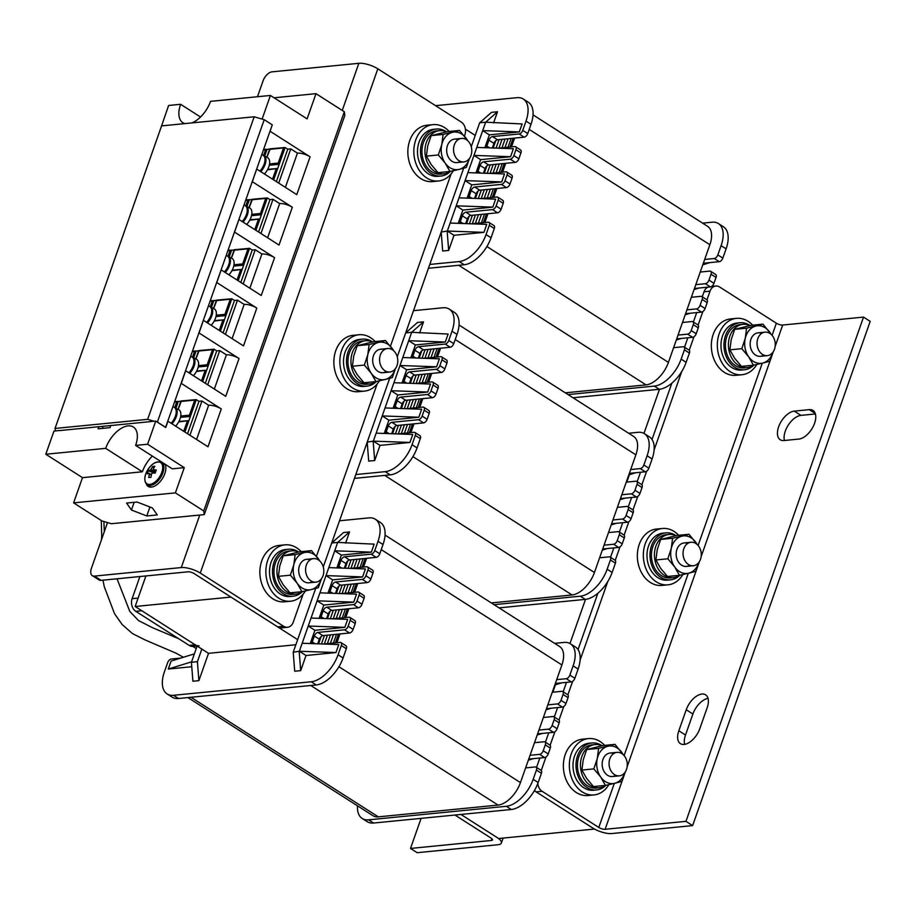 <?xml version="1.0" encoding="UTF-8"?>
<svg xmlns="http://www.w3.org/2000/svg" width="916" height="916" viewBox="0 0 916 916"><rect width="100%" height="100%" fill="white"/><g stroke="black" fill="none" stroke-linecap="round" stroke-linejoin="round"><path stroke-width="1.37" d="M594.495 829.049L498.659 838.529L460.931 814.45L496.987 837.464A14.164 4.672 19.4 0 1 501.361 843.052A14.164 4.672 19.4 0 1 498.018 844.735L417.169 852.693L410.505 848.434L421.097 818.366M295.868 644.738L208.516 653.326L135.144 606.495L145.907 575.958L138.11 598.091L132.122 598.675L139.919 576.542M465.408 129.133L475.232 135.396M711.721 286.353L712.923 287.132M594.473 829.117L534.349 790.737M297.654 639.643L230.958 597.072L135.144 606.495M401.242 345.504L445.634 219.439M659.497 389.266L643.959 433.405M629.407 474.706L626.807 482.102M585.507 599.373L569.97 643.513M555.417 684.813L552.817 692.198M327.252 555.611L371.644 429.547M484.862 222.531L487.953 213.737M493.735 197.318L496.827 188.524M502.609 172.105L505.712 163.311M511.494 146.892L514.586 138.098M513.086 138.247L509.994 147.029M504.212 163.46L501.121 172.242M495.338 188.673L492.236 197.455M486.453 213.886L483.362 222.668M533.032 114.889L707.587 226.321A23.598 12.87 122.6 0 1 709.866 244.732L529.208 129.419M486.911 246.53L668.428 362.392L709.866 244.732M668.428 362.392A23.598 12.87 122.6 0 1 646.055 384.88L458.721 265.285M565.298 392.815L646.055 384.88M494.308 228.531L489.304 225.336A3.778 2.061 -57.4 0 0 488.938 222.382L493.942 225.576A3.778 2.061 122.6 0 1 494.308 228.531L491.045 237.771A28.316 15.435 122.6 0 1 464.206 264.747L459.202 261.552L429.787 264.449M459.202 261.552A28.316 15.435 -57.4 0 0 486.053 234.576L491.045 237.771M489.304 225.336L486.053 234.576M488.938 222.382A3.778 2.061 -57.4 0 0 488.091 222.21L471.637 223.825M459.969 223.401A3.778 2.061 122.6 0 1 460.233 221.706L462.305 215.821A3.778 2.061 122.6 0 1 465.889 212.226L492.533 209.604A3.778 2.061 -57.4 0 0 496.106 206.008L501.109 209.191A3.778 2.061 122.6 0 1 497.537 212.798L492.533 209.604M498.178 200.123A3.778 2.061 -57.4 0 0 497.823 197.169L502.815 200.364A3.778 2.061 122.6 0 1 503.182 203.318L498.178 200.123L496.106 206.008M497.823 197.169A3.778 2.061 -57.4 0 0 496.976 196.997L480.522 198.612M468.843 198.188A3.778 2.061 122.6 0 1 469.106 196.493L471.179 190.608A3.778 2.061 122.6 0 1 474.763 187.013L501.407 184.391A3.778 2.061 -57.4 0 0 504.991 180.796L509.994 183.99A3.778 2.061 122.6 0 1 506.411 187.585L501.407 184.391M507.063 174.91A3.778 2.061 -57.4 0 0 506.697 171.956L511.7 175.151A3.778 2.061 122.6 0 1 512.067 178.105L507.063 174.91L504.991 180.796M506.697 171.956A3.778 2.061 -57.4 0 0 505.85 171.784L489.396 173.399M477.728 172.987A3.778 2.061 122.6 0 1 477.992 171.281L480.064 165.395A3.778 2.061 122.6 0 1 483.637 161.8L510.292 159.178A3.778 2.061 -57.4 0 0 513.865 155.583L518.868 158.777A3.778 2.061 122.6 0 1 515.296 162.372L510.292 159.178M515.937 149.697A3.778 2.061 -57.4 0 0 515.571 146.743L520.574 149.938A3.778 2.061 122.6 0 1 520.941 152.892L515.937 149.697L513.865 155.583M515.571 146.743A3.778 2.061 -57.4 0 0 514.723 146.571L498.281 148.186M486.602 147.774A3.778 2.061 122.6 0 1 486.865 146.068L488.938 140.182A3.778 2.061 122.6 0 1 492.522 136.587L519.166 133.965A3.778 2.061 -57.4 0 0 522.75 130.37L527.753 133.564A3.778 2.061 122.6 0 1 524.17 137.16L519.166 133.965M526.002 121.118A28.316 15.435 -57.4 0 0 523.276 99.02L528.28 102.214A28.316 15.435 122.6 0 1 531.005 124.313L526.002 121.118L522.75 130.37M523.276 99.02A28.316 15.435 -57.4 0 0 516.922 97.68L435.569 105.672M493.575 122.916L497.502 111.752L491.514 112.347L479.675 122.79L471.248 146.72M484.85 147.705L489.373 134.87L519.303 131.927L522.12 123.935L485.652 122.206L479.675 122.79M475.965 172.918L480.637 159.659L510.578 156.716L513.384 148.724L476.778 147.419L482.698 130.61L489.373 134.87M467.091 198.131L471.763 184.872L501.693 181.929L504.51 173.937L467.904 172.632L473.973 155.399L480.637 159.659M458.206 223.344L462.878 210.085L492.819 207.142L495.636 199.15L459.019 197.845L465.088 180.612L471.763 184.872M463.668 168.223L441.191 232.046L442.691 251.007L448.668 250.423L454.004 235.298L483.946 232.355L486.751 224.363L450.145 223.057L456.214 205.825L462.878 210.085M520.941 152.892L518.868 158.777M512.067 178.105L509.994 183.99M503.182 203.318L501.109 209.191M531.005 124.313L527.753 133.564M492.522 136.587L497.525 139.782L524.17 137.16M497.525 139.782A3.778 2.061 -57.4 0 0 493.942 143.377L488.938 140.182M492.327 147.968L493.942 143.377M483.637 161.8L488.64 164.994L515.296 162.372M488.64 164.994A3.778 2.061 -57.4 0 0 485.068 168.59L480.064 165.395M483.442 173.181L485.068 168.59M474.763 187.013L479.766 190.207L506.411 187.585M479.766 190.207A3.778 2.061 -57.4 0 0 476.183 193.803L471.179 190.608M474.568 198.394L476.183 193.803M465.889 212.226L470.881 215.409L497.537 212.798M470.881 215.409A3.778 2.061 -57.4 0 0 467.309 219.016L462.305 215.821M465.683 223.607L467.309 219.016M464.206 264.747L428.436 268.262M441.191 232.046L447.329 231.038L454.004 235.298M447.18 231.462L448.668 250.423M483.946 232.355L447.329 231.038L450.145 223.057M492.819 207.142L456.214 205.825L459.019 197.845M501.693 181.929L465.088 180.612L467.904 172.632M510.578 156.716L473.973 155.399L476.778 147.419M519.303 131.927L482.698 130.61L485.514 122.618M497.502 111.752L485.652 122.206M722.838 258.094A3.778 2.061 122.6 0 1 719.266 261.69L714.262 258.495A3.778 2.061 -57.4 0 0 717.846 254.9L722.838 258.094L726.102 248.854L721.098 245.66A28.316 15.435 -57.4 0 0 718.373 223.55A28.316 15.435 -57.4 0 0 712.007 222.21L702.606 223.138M719.266 261.69L703.339 263.258M710.667 271.285L715.671 274.479A3.778 2.061 122.6 0 1 716.037 277.422L711.034 274.228A3.778 2.061 -57.4 0 0 710.667 271.285A3.778 2.061 -57.4 0 0 709.82 271.102L700.248 272.052M713.965 283.307A3.778 2.061 122.6 0 1 710.381 286.903L705.389 283.708A3.778 2.061 -57.4 0 0 708.961 280.113L713.965 283.307L716.037 277.422M710.381 286.903L694.454 288.471M701.793 296.498L706.797 299.692A3.778 2.061 122.6 0 1 707.163 302.635L702.16 299.44A3.778 2.061 -57.4 0 0 701.793 296.498A3.778 2.061 -57.4 0 0 700.946 296.315L691.362 297.265M705.091 308.52A3.778 2.061 122.6 0 1 701.507 312.116L696.503 308.921A3.778 2.061 -57.4 0 0 700.087 305.326L705.091 308.52L707.163 302.635M701.507 312.116L685.58 313.684M692.908 321.711L697.912 324.905A3.778 2.061 122.6 0 1 698.278 327.848L693.275 324.653A3.778 2.061 -57.4 0 0 692.908 321.711A3.778 2.061 -57.4 0 0 692.061 321.527L682.489 322.478M696.206 333.733A3.778 2.061 122.6 0 1 692.633 337.328L687.63 334.134A3.778 2.061 -57.4 0 0 691.202 330.539L696.206 333.733L698.278 327.848M692.633 337.328L676.706 338.897M684.034 346.924L689.038 350.118A3.778 2.061 122.6 0 1 689.404 353.061L684.401 349.866A3.778 2.061 -57.4 0 0 684.034 346.924A3.778 2.061 -57.4 0 0 683.187 346.74L673.603 347.691M568.046 394.578L654.299 386.094A28.316 15.435 -57.4 0 0 681.138 359.118L686.141 362.312L689.404 353.061M686.141 362.312A28.316 15.435 122.6 0 1 659.302 389.289L654.299 386.094M573.05 397.773L659.302 389.289M718.373 223.55L723.377 226.744A28.316 15.435 122.6 0 1 726.102 248.854M708.961 280.113L711.034 274.228M700.087 305.326L702.16 299.44M691.202 330.539L693.275 324.653M681.138 359.118L684.401 349.866M714.262 258.495L704.679 259.446M717.846 254.9L721.098 245.66M687.63 334.134L678.046 335.084M696.503 308.921L686.92 309.871M705.389 283.708L695.805 284.658M702.801 264.793L709.797 262.629M694.065 289.582L699.148 288.013M685.191 314.795L690.275 313.226M676.306 340.008L681.389 338.439M410.872 432.627L413.963 423.845M419.746 407.414L422.837 398.632M428.631 382.201L431.722 373.419M437.505 356.988L440.596 348.206M439.108 348.355L436.005 357.137M430.222 373.568L427.131 382.35M421.349 398.769L418.246 407.563M412.463 423.982L409.372 432.776M459.042 324.997L633.597 436.417A23.598 12.87 122.6 0 1 635.876 454.84L455.218 339.515M412.921 456.626L594.438 572.5L635.876 454.84M594.438 572.5A23.598 12.87 122.6 0 1 572.065 594.976L384.731 475.393M491.308 602.923L572.065 594.976M420.318 438.627L415.314 435.432A3.778 2.061 -57.4 0 0 414.948 432.489L419.952 435.684A3.778 2.061 122.6 0 1 420.318 438.627L417.066 447.878A28.316 15.435 122.6 0 1 390.216 474.854L385.212 471.66L355.797 474.557M385.212 471.66A28.316 15.435 -57.4 0 0 412.063 444.684L417.066 447.878M415.314 435.432L412.063 444.684M414.948 432.489A3.778 2.061 -57.4 0 0 414.101 432.306L397.647 433.932M385.98 433.508A3.778 2.061 122.6 0 1 386.243 431.802L388.315 425.917A3.778 2.061 122.6 0 1 391.899 422.322L418.543 419.7A3.778 2.061 -57.4 0 0 422.116 416.104L427.119 419.299A3.778 2.061 122.6 0 1 423.547 422.894L418.543 419.7M424.188 410.219A3.778 2.061 -57.4 0 0 423.833 407.276L428.837 410.471A3.778 2.061 122.6 0 1 429.192 413.414L424.188 410.219L422.116 416.104M423.833 407.276A3.778 2.061 -57.4 0 0 422.986 407.093L406.532 408.719M394.853 408.296A3.778 2.061 122.6 0 1 395.128 406.59L397.189 400.704A3.778 2.061 122.6 0 1 400.773 397.109L427.417 394.487A3.778 2.061 -57.4 0 0 431.001 390.892L436.005 394.086A3.778 2.061 122.6 0 1 432.421 397.681L427.417 394.487M433.073 385.006A3.778 2.061 -57.4 0 0 432.707 382.064L437.711 385.258A3.778 2.061 122.6 0 1 438.077 388.201L433.073 385.006L431.001 390.892M432.707 382.064A3.778 2.061 -57.4 0 0 431.86 381.88L415.406 383.506M403.738 383.083A3.778 2.061 122.6 0 1 404.002 381.377L406.074 375.491A3.778 2.061 122.6 0 1 409.647 371.896L436.302 369.274A3.778 2.061 -57.4 0 0 439.875 365.679L444.878 368.873A3.778 2.061 122.6 0 1 441.306 372.469L436.302 369.274M441.947 359.805A3.778 2.061 -57.4 0 0 441.581 356.851L446.584 360.045A3.778 2.061 122.6 0 1 446.951 362.988L441.947 359.805L439.875 365.679M441.581 356.851A3.778 2.061 -57.4 0 0 440.733 356.679L424.291 358.293M412.612 357.87A3.778 2.061 122.6 0 1 412.876 356.164L414.948 350.29A3.778 2.061 122.6 0 1 418.532 346.683L445.176 344.072A3.778 2.061 -57.4 0 0 448.76 340.466L453.764 343.66A3.778 2.061 122.6 0 1 450.18 347.256L445.176 344.072M452.012 331.226A28.316 15.435 -57.4 0 0 449.287 309.127L454.29 312.31A28.316 15.435 122.6 0 1 457.015 334.42L452.012 331.226L448.76 340.466M449.287 309.127A28.316 15.435 -57.4 0 0 442.932 307.776L413.505 310.673M419.585 333.012L423.513 321.86L417.524 322.443L405.685 332.897L397.258 356.828M410.86 357.812L415.383 344.966L445.313 342.023L448.13 334.042L411.673 332.302L405.685 332.897M401.975 383.025L406.647 369.766L436.589 366.812L439.405 358.832L402.788 357.515L408.708 340.706L415.383 344.966M393.101 408.238L397.773 394.968L427.715 392.025L430.52 384.044L393.914 382.728L399.983 365.507L406.647 369.766M384.216 433.451L388.888 420.181L418.83 417.238L421.646 409.257L385.029 407.941L391.098 390.72L397.773 394.968M389.678 378.319L367.202 442.153L368.701 461.114L374.69 460.53L380.014 445.394L409.956 442.451L412.761 434.47L376.155 433.154L382.224 415.933L388.888 420.181M446.951 362.988L444.878 368.873M438.077 388.201L436.005 394.086M429.192 413.414L427.119 419.299M457.015 334.42L453.764 343.66M418.532 346.683L423.535 349.878L450.18 347.256M423.535 349.878A3.778 2.061 -57.4 0 0 419.952 353.473L414.948 350.29M418.337 358.076L419.952 353.473M409.647 371.896L414.65 375.091L441.306 372.469M414.65 375.091A3.778 2.061 -57.4 0 0 411.078 378.686L406.074 375.491M409.452 383.289L411.078 378.686M400.773 397.109L405.777 400.303L432.421 397.681M405.777 400.303A3.778 2.061 -57.4 0 0 402.193 403.899L397.189 400.704M400.578 408.502L402.193 403.899M391.899 422.322L396.903 425.516L423.547 422.894M396.903 425.516A3.778 2.061 -57.4 0 0 393.319 429.112L388.315 425.917M391.693 433.715L393.319 429.112M390.216 474.854L354.446 478.37M367.202 442.153L373.339 441.146L380.014 445.394M373.19 441.558L374.69 460.53M409.956 442.451L373.339 441.146L376.155 433.154M418.83 417.238L382.224 415.933L385.029 407.941M427.715 392.025L391.098 390.72L393.914 382.728M436.589 366.812L399.983 365.507L402.788 357.515M445.313 342.023L408.708 340.706L411.524 332.726M423.513 321.86L411.673 332.302M648.86 468.202A3.778 2.061 122.6 0 1 645.276 471.797L640.273 468.603A3.778 2.061 -57.4 0 0 643.856 465.007L648.86 468.202L652.112 458.95L647.108 455.767A28.316 15.435 -57.4 0 0 644.383 433.657A28.316 15.435 -57.4 0 0 638.017 432.318L628.616 433.245M645.276 471.797L629.349 473.366M636.677 481.392L641.681 484.587A3.778 2.061 122.6 0 1 642.047 487.53L637.044 484.335A3.778 2.061 -57.4 0 0 636.677 481.392A3.778 2.061 -57.4 0 0 635.83 481.209L626.258 482.148M639.975 493.415A3.778 2.061 122.6 0 1 636.402 497.01L631.399 493.816A3.778 2.061 -57.4 0 0 634.971 490.22L639.975 493.415L642.047 487.53M636.402 497.01L620.464 498.579M627.803 506.605L632.807 509.8A3.778 2.061 122.6 0 1 633.174 512.742L628.17 509.548A3.778 2.061 -57.4 0 0 627.803 506.605A3.778 2.061 -57.4 0 0 626.956 506.422L617.373 507.361M631.101 518.628A3.778 2.061 122.6 0 1 627.517 522.223L622.514 519.029A3.778 2.061 -57.4 0 0 626.097 515.433L631.101 518.628L633.174 512.742M627.517 522.223L611.59 523.792M618.93 531.818L623.922 535.013A3.778 2.061 122.6 0 1 624.288 537.955L619.285 534.761A3.778 2.061 -57.4 0 0 618.93 531.818A3.778 2.061 -57.4 0 0 618.071 531.635L608.499 532.574M622.216 543.841A3.778 2.061 122.6 0 1 618.643 547.436L613.64 544.241A3.778 2.061 -57.4 0 0 617.212 540.646L622.216 543.841L624.288 537.955M618.643 547.436L602.717 549.005M610.045 557.031L615.048 560.214A3.778 2.061 122.6 0 1 615.415 563.168L610.411 559.974A3.778 2.061 -57.4 0 0 610.045 557.031A3.778 2.061 -57.4 0 0 609.197 556.848L599.614 557.787M494.056 604.675L580.309 596.202A28.316 15.435 -57.4 0 0 607.159 569.214L612.151 572.408L615.415 563.168M612.151 572.408A28.316 15.435 122.6 0 1 585.313 599.385L580.309 596.202M499.06 607.869L585.313 599.385M644.383 433.657L649.387 436.852A28.316 15.435 122.6 0 1 652.112 458.95M634.971 490.22L637.044 484.335M626.097 515.433L628.17 509.548M617.212 540.646L619.285 534.761M607.159 569.214L610.411 559.974M640.273 468.603L630.689 469.542M643.856 465.007L647.108 455.767M613.64 544.241L604.056 545.18M622.514 519.029L612.93 519.967M631.399 493.816L621.815 494.755M628.811 474.9L635.807 472.725M620.075 499.689L625.159 498.109M611.201 524.902L616.285 523.322M602.316 550.115L607.4 548.535M336.882 642.734L339.973 633.941M345.756 617.521L348.859 608.728M354.641 592.308L357.732 583.515M363.515 567.096L366.606 558.302M365.118 558.451L362.015 567.244M356.232 583.664L353.141 592.457M347.359 608.877L344.256 617.67M338.473 634.09L335.382 642.883M385.052 535.093L559.607 646.524A23.598 12.87 122.6 0 1 561.886 664.947L381.228 549.623M338.931 666.733L520.448 782.596L561.886 664.947M520.448 782.596A23.598 12.87 122.6 0 1 498.075 805.084L310.742 685.5M190.975 697.271L378.319 816.854L498.075 805.084M378.319 816.854A23.598 12.87 122.6 0 1 373.018 815.744L187.906 697.58M180.715 658.089L171.246 659.016A3.778 2.061 -57.4 0 0 167.674 662.612L164.411 671.863A28.316 15.435 -57.4 0 0 167.147 693.962A28.316 15.435 -57.4 0 0 173.502 695.301L178.506 698.496A28.316 15.435 122.6 0 1 172.139 697.156L167.147 693.962M346.328 648.734L341.325 645.54A3.778 2.061 -57.4 0 0 340.958 642.597L345.962 645.791A3.778 2.061 122.6 0 1 346.328 648.734L343.076 657.974A28.316 15.435 122.6 0 1 316.226 684.962L311.222 681.767L173.502 695.301M311.222 681.767A28.316 15.435 -57.4 0 0 338.073 654.78L343.076 657.974M341.325 645.54L338.073 654.78M340.958 642.597A3.778 2.061 -57.4 0 0 340.111 642.414L323.657 644.028M311.99 643.616A3.778 2.061 122.6 0 1 312.253 641.91L314.325 636.025A3.778 2.061 122.6 0 1 317.909 632.429L344.553 629.807A3.778 2.061 -57.4 0 0 348.137 626.212L353.129 629.407A3.778 2.061 122.6 0 1 349.557 633.002L344.553 629.807M350.198 620.327A3.778 2.061 -57.4 0 0 349.843 617.384L354.847 620.579A3.778 2.061 122.6 0 1 355.202 623.521L350.198 620.327L348.137 626.212M349.843 617.384A3.778 2.061 -57.4 0 0 348.996 617.201L332.542 618.815M320.863 618.403A3.778 2.061 122.6 0 1 321.138 616.697L323.211 610.812A3.778 2.061 122.6 0 1 326.783 607.216L353.427 604.594A3.778 2.061 -57.4 0 0 357.011 600.999L362.015 604.194A3.778 2.061 122.6 0 1 358.431 607.789L353.427 604.594M359.083 595.114A3.778 2.061 -57.4 0 0 358.717 592.171L363.721 595.366A3.778 2.061 122.6 0 1 364.087 598.308L359.083 595.114L357.011 600.999M358.717 592.171A3.778 2.061 -57.4 0 0 357.87 591.988L341.416 593.602M329.749 593.19A3.778 2.061 122.6 0 1 330.012 591.484L332.084 585.599A3.778 2.061 122.6 0 1 335.668 582.004L362.312 579.381A3.778 2.061 -57.4 0 0 365.885 575.786L370.888 578.981A3.778 2.061 122.6 0 1 367.316 582.576L362.312 579.381M367.957 569.901A3.778 2.061 -57.4 0 0 367.602 566.958L372.594 570.153A3.778 2.061 122.6 0 1 372.961 573.095L367.957 569.901L365.885 575.786M367.602 566.958A3.778 2.061 -57.4 0 0 366.755 566.775L350.301 568.389M338.622 567.977A3.778 2.061 122.6 0 1 338.886 566.271L340.958 560.386A3.778 2.061 122.6 0 1 344.542 556.791L371.186 554.169A3.778 2.061 -57.4 0 0 374.77 550.573L379.774 553.768A3.778 2.061 122.6 0 1 376.19 557.363L371.186 554.169M378.022 541.333A28.316 15.435 -57.4 0 0 375.297 519.223L380.3 522.418A28.316 15.435 122.6 0 1 383.025 544.528L378.022 541.333L374.77 550.573M375.297 519.223A28.316 15.435 -57.4 0 0 368.942 517.884L339.515 520.78M345.595 543.119L349.523 531.956L343.546 532.551L331.695 543.005L323.268 566.935M336.87 567.909L341.393 555.073L371.335 552.13L374.14 544.15L337.683 542.409L331.695 543.005M327.985 593.121L332.657 579.862L362.599 576.92L365.415 568.939L328.798 567.622L334.718 550.814L341.393 555.073M319.111 618.334L323.783 605.075L353.725 602.133L356.53 594.152L319.924 592.835L325.993 575.603L332.657 579.862M310.226 643.547L314.898 630.288L344.84 627.346L347.656 619.365L311.039 618.048L317.108 600.816L323.783 605.075M315.688 588.427L293.212 652.249L294.712 671.222L300.7 670.627L306.024 655.501L335.966 652.558L338.771 644.578L302.165 643.261L308.234 626.029L314.898 630.288M197.123 646.055L191.421 662.268L192.91 681.229L198.898 680.634L208.516 653.326M194.375 653.864L171.109 661.054L168.292 669.046L191.776 666.733M372.961 573.095L370.888 578.981M364.087 598.308L362.015 604.194M355.202 623.521L353.129 629.407M383.025 544.528L379.774 553.768M344.542 556.791L349.546 559.985L376.19 557.363M349.546 559.985A3.778 2.061 -57.4 0 0 345.962 563.58L340.958 560.386M344.347 568.183L345.962 563.58M335.668 582.004L340.66 585.198L367.316 582.576M340.66 585.198A3.778 2.061 -57.4 0 0 337.088 588.793L332.084 585.599M335.462 593.396L337.088 588.793M326.783 607.216L331.787 610.411L358.431 607.789M331.787 610.411A3.778 2.061 -57.4 0 0 328.203 614.006L323.211 610.812M326.588 618.609L328.203 614.006M317.909 632.429L322.913 635.624L349.557 633.002M322.913 635.624A3.778 2.061 -57.4 0 0 319.329 639.219L314.325 636.025M317.715 643.822L319.329 639.219M316.226 684.962L178.506 698.496M195.658 648.139L196.425 648.059M191.421 662.268L197.409 661.673L201.852 649.066M197.409 661.673L198.898 680.634M293.212 652.249L299.349 651.242L306.024 655.501M299.2 651.665L300.7 670.627M335.966 652.558L299.349 651.242L302.165 643.261M344.84 627.346L308.234 626.029L311.039 618.048M353.725 602.133L317.108 600.816L319.924 592.835M362.599 576.92L325.993 575.603L328.798 567.622M371.335 552.13L334.718 550.814L337.535 542.833M349.523 531.956L337.683 542.409M191.57 661.844L168.292 669.046M574.87 678.298A3.778 2.061 122.6 0 1 571.286 681.905L566.283 678.71A3.778 2.061 -57.4 0 0 569.866 675.115L574.87 678.298L578.122 669.058L573.118 665.863A28.316 15.435 -57.4 0 0 570.393 643.765A28.316 15.435 -57.4 0 0 564.038 642.425L554.627 643.341M571.286 681.905L555.359 683.462M562.687 691.488L567.691 694.683A3.778 2.061 122.6 0 1 568.057 697.637L563.054 694.442A3.778 2.061 -57.4 0 0 562.687 691.488A3.778 2.061 -57.4 0 0 561.84 691.317L552.268 692.256M565.985 703.511A3.778 2.061 122.6 0 1 562.413 707.118L557.409 703.923A3.778 2.061 -57.4 0 0 560.981 700.328L565.985 703.511L568.057 697.637M562.413 707.118L546.486 708.675M553.814 716.701L558.817 719.896A3.778 2.061 122.6 0 1 559.184 722.85L554.18 719.655A3.778 2.061 -57.4 0 0 553.814 716.701A3.778 2.061 -57.4 0 0 552.966 716.53L543.383 717.468M557.111 728.724A3.778 2.061 122.6 0 1 553.527 732.331L548.524 729.136A3.778 2.061 -57.4 0 0 552.108 725.529L557.111 728.724L559.184 722.85M553.527 732.331L537.6 733.888M544.94 741.914L549.932 745.109A3.778 2.061 122.6 0 1 550.298 748.063L545.295 744.868A3.778 2.061 -57.4 0 0 544.94 741.914A3.778 2.061 -57.4 0 0 544.093 741.742L534.509 742.681M548.226 753.937A3.778 2.061 122.6 0 1 544.654 757.543L539.65 754.349A3.778 2.061 -57.4 0 0 543.222 750.742L548.226 753.937L550.298 748.063M544.654 757.543L528.727 759.101M536.055 767.127L541.058 770.322A3.778 2.061 122.6 0 1 541.425 773.276L536.421 770.081A3.778 2.061 -57.4 0 0 536.055 767.127A3.778 2.061 -57.4 0 0 535.207 766.955L525.624 767.894M357.48 805.828A28.316 15.435 -57.4 0 0 362.232 818.503A28.316 15.435 -57.4 0 0 368.598 819.843L506.319 806.298A28.316 15.435 -57.4 0 0 533.169 779.321L538.161 782.516L541.425 773.276M538.161 782.516A28.316 15.435 122.6 0 1 511.323 809.492L506.319 806.298M368.598 819.843L373.602 823.037L511.323 809.492M373.602 823.037A28.316 15.435 122.6 0 1 367.236 821.698L362.232 818.503M570.393 643.765L575.397 646.959A28.316 15.435 122.6 0 1 578.122 669.058M560.981 700.328L563.054 694.442M552.108 725.529L554.18 719.655M543.222 750.742L545.295 744.868M533.169 779.321L536.421 770.081M566.283 678.71L556.699 679.649M569.866 675.115L573.118 665.863M539.65 754.349L530.066 755.288M548.524 729.136L538.94 730.075M557.409 703.923L547.825 704.862M554.821 684.996L561.817 682.832M546.085 709.785L551.169 708.217M537.211 734.998L542.295 733.43M528.326 760.211L533.41 758.643M454.943 815.034L490.999 838.06A4.717 1.557 19.4 0 1 492.465 839.915A4.717 1.557 19.4 0 1 491.342 840.476L410.505 848.434M711.583 286.445L715.785 286.032A9.435 7.271 84.4 0 1 719.667 287.017L776.367 323.211A4.717 1.557 -160.6 0 0 782.688 325.043L863.525 317.096L870.2 321.356L692.622 825.602L611.785 833.549A14.164 4.672 -160.6 0 1 592.801 828.053L536.1 791.859A9.435 7.271 -95.6 0 1 534.497 790.485M537.807 783.501A9.435 7.271 84.4 0 0 542.089 791.275L598.789 827.457A4.717 1.557 -160.6 0 0 605.121 829.289L685.958 821.343L692.622 825.602M684.664 744.376A16.522 9.011 122.6 0 1 685.5 735.033L692.897 714.022A16.522 9.011 122.6 0 1 708.034 698.358M784.462 440.481A16.522 9.011 122.6 0 1 788.401 424.91A16.522 9.011 122.6 0 1 800.962 415.383L815.4 413.963M715.785 286.032A9.435 7.271 84.4 0 0 710.037 291.162L704.049 291.757L702.274 296.807M696.71 312.585L693.389 322.02M687.836 337.798L684.515 347.233M671.852 383.186L652.02 439.485M640.479 472.267L637.158 481.69M631.605 497.48L628.284 506.903M622.72 522.692L619.399 532.116M613.846 547.905L610.525 557.329M597.862 593.293L578.042 649.593M566.489 682.374L563.168 691.798M557.615 707.587L554.295 717.01M548.73 732.8L545.421 742.223M539.856 758.013L536.536 767.436M704.049 291.757A9.435 7.271 -95.6 0 1 707.896 287.155M710.037 291.162L706.98 299.841M702.858 311.555L698.107 325.054M693.985 336.767L689.221 350.267M681.756 371.484L654.104 450.008M646.627 471.236L641.876 484.736M637.754 496.449L632.99 509.949M628.868 521.662L624.117 535.162M619.995 546.863L615.231 560.374M607.766 581.591L580.114 660.115M572.637 681.332L567.886 694.832M563.764 706.545L559 720.045M554.878 731.758L550.127 745.258M546.005 756.971L541.253 770.471M678.836 730.773L686.233 709.763A16.522 9.011 122.6 0 1 705.595 694.809A16.522 9.011 122.6 0 1 707.186 707.702L699.79 728.712A16.522 9.011 122.6 0 1 680.428 743.666A16.522 9.011 122.6 0 1 678.836 730.773L685.5 735.033M798.901 439.062L783.936 440.539A16.522 9.011 122.6 0 1 780.226 439.749A16.522 9.011 122.6 0 1 779.882 423.879A16.522 9.011 122.6 0 1 794.287 411.124L809.263 409.647A16.522 9.011 122.6 0 1 812.973 410.437A16.522 9.011 122.6 0 1 813.305 426.306A16.522 9.011 122.6 0 1 798.901 439.062M863.525 317.096L685.958 821.343M199.058 645.803A9.435 7.271 -95.6 0 1 195.177 644.807L141.82 610.743L135.831 611.338A9.435 7.271 -95.6 0 1 132.122 598.675M197.043 645.998L193.07 646.387A9.435 7.271 -95.6 0 1 189.188 645.402L135.831 611.338M283.639 626.281A9.435 7.271 84.4 0 0 287.521 627.277L281.533 627.861A9.435 7.271 -95.6 0 1 277.651 626.876L283.639 626.281L200.261 573.061A14.164 4.672 -160.6 0 0 181.276 567.565L94.451 576.095L101.115 580.355A9.435 5.141 122.6 0 1 98.997 579.908L92.321 575.649A9.435 5.141 -57.4 0 0 94.451 576.095M277.651 626.876L194.272 573.656A4.717 1.557 -160.6 0 0 187.94 571.813L101.115 580.355M464.446 136.037L464.916 134.698A9.435 7.271 84.4 0 0 461.206 122.034L377.839 68.815A14.164 4.672 -160.6 0 0 358.843 63.307L272.018 71.849A9.435 5.141 -57.4 0 0 263.075 80.848L257.476 96.73M92.321 575.649A9.435 5.141 -57.4 0 1 91.417 568.286L107.516 522.578M287.521 627.277A9.435 7.271 84.4 0 0 293.269 622.136L303.127 594.14M316.467 556.241L377.117 384.033M390.456 346.134L451.107 173.925M756.834 364.454A28.316 21.824 -95.6 0 1 741.971 374.736L735.983 375.32A28.316 21.824 -95.6 0 1 711.503 349.271A28.316 21.824 -95.6 0 1 730.441 318.951L736.43 318.367A28.316 21.824 -95.6 0 1 751.738 324.23A28.316 21.824 -95.6 0 1 752.654 325.169M741.971 374.736A28.316 21.824 -95.6 0 1 717.491 348.687A28.316 21.824 -95.6 0 1 736.43 318.367M453.351 170.731A28.316 21.824 -95.6 0 1 438.489 181.002L432.512 181.597A28.316 21.824 -95.6 0 1 408.021 155.548A28.316 21.824 -95.6 0 1 426.959 125.229L432.947 124.645A28.316 21.824 -95.6 0 1 439.451 125.252A28.316 21.824 -95.6 0 1 449.172 131.446M438.489 181.002A28.316 21.824 -95.6 0 1 414.009 154.964A28.316 21.824 -95.6 0 1 432.947 124.645M379.361 380.838A28.316 21.824 -95.6 0 1 364.511 391.109L358.522 391.705A28.316 21.824 -95.6 0 1 334.031 365.656A28.316 21.824 -95.6 0 1 352.981 335.336L358.969 334.741A28.316 21.824 -95.6 0 1 365.461 335.359A28.316 21.824 -95.6 0 1 375.182 341.554M364.511 391.109A28.316 21.824 -95.6 0 1 340.019 365.06A28.316 21.824 -95.6 0 1 358.969 334.741M305.371 590.946A28.316 21.824 -95.6 0 1 290.521 601.217L284.533 601.801A28.316 21.824 -95.6 0 1 260.041 575.752A28.316 21.824 -95.6 0 1 278.991 545.432L284.979 544.848A28.316 21.824 -95.6 0 1 291.471 545.467A28.316 21.824 -95.6 0 1 301.204 551.65M290.521 601.217A28.316 21.824 -95.6 0 1 266.029 575.168A28.316 21.824 -95.6 0 1 284.979 544.848M682.844 574.561A28.316 21.824 -95.6 0 1 667.982 584.832L662.005 585.427A28.316 21.824 -95.6 0 1 637.513 559.378A28.316 21.824 -95.6 0 1 656.451 529.059L662.44 528.475A28.316 21.824 -95.6 0 1 677.748 534.337A28.316 21.824 -95.6 0 1 678.664 535.276M667.982 584.832A28.316 21.824 -95.6 0 1 643.501 558.783A28.316 21.824 -95.6 0 1 662.44 528.475M608.854 784.668A28.316 21.824 -95.6 0 1 594.003 794.939L588.015 795.523A28.316 21.824 -95.6 0 1 563.523 769.474A28.316 21.824 -95.6 0 1 582.473 739.166L588.461 738.571A28.316 21.824 -95.6 0 1 603.758 744.433A28.316 21.824 -95.6 0 1 604.675 745.384M594.003 794.939A28.316 21.824 -95.6 0 1 569.512 768.89A28.316 21.824 -95.6 0 1 588.461 738.571M439.588 130.633A21.709 16.728 84.4 0 0 425.058 153.877A21.709 16.728 84.4 0 0 443.836 173.845L440.848 174.132A21.709 16.728 84.4 0 1 422.07 154.163A21.709 16.728 84.4 0 1 436.589 130.919L439.588 130.633A21.709 16.728 84.4 0 1 446.539 131.824A23.598 18.183 84.4 0 0 446.115 131.515A23.598 18.183 84.4 0 0 436.405 129.042L433.417 129.339A23.598 18.183 84.4 0 0 417.627 154.609A23.598 18.183 84.4 0 0 438.031 176.307L441.031 176.021A23.598 18.183 84.4 0 0 450.386 171.384M436.405 129.042A23.598 18.183 84.4 0 0 420.627 154.312A23.598 18.183 84.4 0 0 441.031 176.021M372.583 341.92A23.598 18.183 84.4 0 0 372.125 341.622A23.598 18.183 84.4 0 0 362.415 339.149L359.427 339.447A23.598 18.183 84.4 0 0 343.637 364.705A23.598 18.183 84.4 0 0 364.041 386.415L367.041 386.117A23.598 18.183 84.4 0 0 376.396 381.491M362.415 339.149A23.598 18.183 84.4 0 0 346.637 364.408A23.598 18.183 84.4 0 0 367.041 386.117M298.593 552.027A23.598 18.183 84.4 0 0 298.135 551.73A23.598 18.183 84.4 0 0 288.425 549.256L285.437 549.543A23.598 18.183 84.4 0 0 269.647 574.813A23.598 18.183 84.4 0 0 290.051 596.522L293.051 596.224A23.598 18.183 84.4 0 0 302.406 591.587M288.425 549.256A23.598 18.183 84.4 0 0 272.647 574.515A23.598 18.183 84.4 0 0 293.051 596.224M743.071 324.356A21.709 16.728 84.4 0 0 728.541 347.599A21.709 16.728 84.4 0 0 747.319 367.568L744.319 367.866A21.709 16.728 84.4 0 1 725.552 347.885A21.709 16.728 84.4 0 1 740.071 324.642L743.071 324.356A21.709 16.728 84.4 0 1 750.021 325.546A23.598 18.183 84.4 0 0 749.597 325.249A23.598 18.183 84.4 0 0 739.888 322.764L736.899 323.062A23.598 18.183 84.4 0 0 721.11 348.332A23.598 18.183 84.4 0 0 741.513 370.03L744.513 369.743A23.598 18.183 84.4 0 0 753.868 365.106M739.888 322.764A23.598 18.183 84.4 0 0 724.098 348.034A23.598 18.183 84.4 0 0 744.513 369.743M676.065 535.642A23.598 18.183 84.4 0 0 675.607 535.345A23.598 18.183 84.4 0 0 665.898 532.872L662.909 533.169A23.598 18.183 84.4 0 0 647.12 558.428A23.598 18.183 84.4 0 0 667.524 580.137L670.523 579.839A23.598 18.183 84.4 0 0 679.878 575.214M665.898 532.872A23.598 18.183 84.4 0 0 650.12 558.142A23.598 18.183 84.4 0 0 670.523 579.839M602.075 745.75A23.598 18.183 84.4 0 0 601.617 745.452A23.598 18.183 84.4 0 0 591.908 742.979L588.919 743.265A23.598 18.183 84.4 0 0 573.13 768.535A23.598 18.183 84.4 0 0 593.534 790.245L596.534 789.947A23.598 18.183 84.4 0 0 605.888 785.31M591.908 742.979A23.598 18.183 84.4 0 0 576.13 768.238A23.598 18.183 84.4 0 0 596.534 789.947M443.836 173.845A21.709 16.728 84.4 0 0 450.283 171.406M372.549 341.931A21.709 16.728 84.4 0 0 365.599 340.729L362.599 341.027A21.709 16.728 84.4 0 0 348.08 364.27A21.709 16.728 84.4 0 0 366.858 384.239L369.846 383.941A21.709 16.728 84.4 0 0 376.293 381.514M365.599 340.729A21.709 16.728 84.4 0 0 351.08 363.973A21.709 16.728 84.4 0 0 369.846 383.941M298.559 552.039A21.709 16.728 84.4 0 0 291.609 550.837L288.62 551.134A21.709 16.728 84.4 0 0 274.09 574.378A21.709 16.728 84.4 0 0 292.868 594.347L295.857 594.049A21.709 16.728 84.4 0 0 302.314 591.61M291.609 550.837A21.709 16.728 84.4 0 0 277.09 574.08A21.709 16.728 84.4 0 0 295.857 594.049M747.319 367.568A21.709 16.728 84.4 0 0 753.765 365.129M676.031 535.654A21.709 16.728 84.4 0 0 669.081 534.452L666.081 534.749A21.709 16.728 84.4 0 0 651.562 557.993A21.709 16.728 84.4 0 0 670.329 577.962L673.329 577.664A21.709 16.728 84.4 0 0 679.775 575.237M669.081 534.452A21.709 16.728 84.4 0 0 654.551 557.695A21.709 16.728 84.4 0 0 673.329 577.664M602.041 745.761A21.709 16.728 84.4 0 0 595.091 744.559L592.091 744.857A21.709 16.728 84.4 0 0 577.572 768.1A21.709 16.728 84.4 0 0 596.35 788.069L599.339 787.771A21.709 16.728 84.4 0 0 605.785 785.333M595.091 744.559A21.709 16.728 84.4 0 0 580.572 767.803A21.709 16.728 84.4 0 0 599.339 787.771M449.939 171.475L445.21 163.117A18.881 14.541 84.4 0 0 459.202 169.368L449.939 171.475L438.008 172.655L431.138 164.502L426.398 156.132L438.329 154.964L445.21 163.117A18.881 14.541 -95.6 0 1 441.787 144.602A18.881 14.541 -95.6 0 1 452.367 132.328A18.881 14.541 -95.6 0 1 466.358 138.591A18.881 14.541 -95.6 0 1 467.618 140.617M469.381 158.583A18.881 14.541 -95.6 0 1 459.202 169.368L466.324 167.479L469.427 158.514M458.16 139.656A11.805 9.091 84.4 0 0 447.947 144.316A11.805 9.091 84.4 0 0 449.172 158.514A11.805 9.091 84.4 0 0 460.29 161.376M438.329 154.964L441.787 144.602L443.104 134.434L459.489 130.438L467.858 140.846M426.398 156.132L427.715 145.976L431.173 135.614L443.104 134.434M431.173 135.614L447.558 131.606L459.489 130.438M375.949 381.583L371.22 373.224A18.881 14.541 84.4 0 0 385.212 379.476L375.949 381.583L364.018 382.762L357.148 374.598L352.408 366.24L364.339 365.072L371.22 373.224A18.881 14.541 -95.6 0 1 367.797 354.698A18.881 14.541 -95.6 0 1 378.377 342.435A18.881 14.541 -95.6 0 1 392.369 348.687A18.881 14.541 -95.6 0 1 393.628 350.725M395.391 368.69A18.881 14.541 -95.6 0 1 385.212 379.476L392.334 377.575L395.437 368.621M384.17 349.763A11.805 9.091 84.4 0 0 373.957 354.423A11.805 9.091 84.4 0 0 375.182 368.621A11.805 9.091 84.4 0 0 386.3 371.472M364.339 365.072L367.797 354.698L369.114 344.542L385.499 340.534L393.869 350.942M352.408 366.24L353.725 356.084L357.183 345.721L369.114 344.542M357.183 345.721L373.568 341.714L385.499 340.534M301.959 591.69L297.231 583.32A18.881 14.541 84.4 0 0 311.222 589.583L301.959 591.69L290.029 592.858L283.159 584.706L278.418 576.347L290.349 575.168L297.231 583.32A18.881 14.541 -95.6 0 1 293.807 564.806A18.881 14.541 -95.6 0 1 304.387 552.543A18.881 14.541 -95.6 0 1 318.379 558.794A18.881 14.541 -95.6 0 1 319.638 560.832M321.401 578.786A18.881 14.541 -95.6 0 1 311.222 589.583L318.344 587.683L321.459 578.729M310.18 559.859A11.805 9.091 84.4 0 0 299.967 564.519A11.805 9.091 84.4 0 0 301.192 578.729A11.805 9.091 84.4 0 0 312.322 581.58M290.349 575.168L293.807 564.806L295.124 554.649L311.509 550.642L319.879 561.05M278.418 576.347L279.735 566.191L283.193 555.817L295.124 554.649M283.193 555.817L299.578 551.81L311.509 550.642M753.421 365.209L748.693 356.839A18.881 14.541 84.4 0 0 762.685 363.091L753.421 365.209L741.491 366.377L734.621 358.225L729.88 349.855L741.811 348.687L748.693 356.839A18.881 14.541 -95.6 0 1 745.269 338.325A18.881 14.541 -95.6 0 1 755.849 326.05A18.881 14.541 -95.6 0 1 769.841 332.313A18.881 14.541 -95.6 0 1 771.1 334.34M772.864 352.305A18.881 14.541 -95.6 0 1 762.685 363.091L769.806 361.202L772.909 352.236M761.643 333.378A11.805 9.091 84.4 0 0 751.429 338.038A11.805 9.091 84.4 0 0 752.654 352.236A11.805 9.091 84.4 0 0 763.772 355.099M741.811 348.687L745.269 338.325L746.586 328.168L762.971 324.161L771.341 334.569M729.88 349.855L731.197 339.699L734.655 329.336L746.586 328.168M734.655 329.336L751.04 325.329L762.971 324.161M679.432 575.305L674.703 566.947A18.881 14.541 84.4 0 0 688.695 573.198L679.432 575.305L667.501 576.485L660.631 568.332L655.89 559.962L667.821 558.794L674.703 566.947A18.881 14.541 -95.6 0 1 671.279 548.421A18.881 14.541 -95.6 0 1 681.859 536.158A18.881 14.541 -95.6 0 1 695.851 542.409A18.881 14.541 -95.6 0 1 697.11 544.447M698.874 562.413A18.881 14.541 -95.6 0 1 688.695 573.198L695.817 571.298L698.919 562.344M687.653 543.486A11.805 9.091 84.4 0 0 677.439 548.146A11.805 9.091 84.4 0 0 678.664 562.344A11.805 9.091 84.4 0 0 689.782 565.195M667.821 558.794L671.279 548.421L672.596 538.264L688.981 534.257L697.351 544.665M655.89 559.962L657.207 549.806L660.665 539.444L672.596 538.264M660.665 539.444L677.05 535.436L688.981 534.257M605.442 785.413L600.713 777.043A18.881 14.541 84.4 0 0 614.705 783.306L605.442 785.413L593.511 786.581L586.641 778.428L581.9 770.07L593.831 768.89L600.713 777.043A18.881 14.541 -95.6 0 1 597.289 758.528A18.881 14.541 -95.6 0 1 607.869 746.265A18.881 14.541 -95.6 0 1 621.861 752.517A18.881 14.541 -95.6 0 1 623.12 754.555M624.884 772.509A18.881 14.541 -95.6 0 1 614.705 783.306L621.827 781.405L624.93 772.451M613.663 753.582A11.805 9.091 84.4 0 0 603.449 758.242A11.805 9.091 84.4 0 0 604.675 772.451A11.805 9.091 84.4 0 0 615.792 775.302M593.831 768.89L597.289 758.528L598.606 748.372L614.991 744.365L623.361 754.773M581.9 770.07L583.217 759.914L586.675 749.54L598.606 748.372M586.675 749.54L603.06 745.544L614.991 744.365M624.781 756.444A11.805 9.091 84.4 0 0 617.018 752.368A11.805 9.091 84.4 0 0 609.129 764.997A11.805 9.091 84.4 0 0 619.331 775.852A11.805 9.091 84.4 0 0 626.762 768.616A11.805 9.091 84.4 0 0 624.781 756.444M321.298 562.722A11.805 9.091 84.4 0 0 313.535 558.634A11.805 9.091 84.4 0 0 305.646 571.275A11.805 9.091 84.4 0 0 315.848 582.129A11.805 9.091 84.4 0 0 323.291 574.893A11.805 9.091 84.4 0 0 321.298 562.722M698.771 546.337A11.805 9.091 84.4 0 0 691.008 542.261A11.805 9.091 84.4 0 0 683.118 554.89A11.805 9.091 84.4 0 0 693.32 565.745A11.805 9.091 84.4 0 0 700.751 558.52A11.805 9.091 84.4 0 0 698.771 546.337M772.76 336.229A11.805 9.091 84.4 0 0 764.997 332.153A11.805 9.091 84.4 0 0 757.108 344.794A11.805 9.091 84.4 0 0 767.31 355.637A11.805 9.091 84.4 0 0 774.741 348.412A11.805 9.091 84.4 0 0 772.76 336.229M395.288 352.614A11.805 9.091 84.4 0 0 387.525 348.538A11.805 9.091 84.4 0 0 379.636 361.167A11.805 9.091 84.4 0 0 389.838 372.022A11.805 9.091 84.4 0 0 397.269 364.786A11.805 9.091 84.4 0 0 395.288 352.614M469.278 142.507A11.805 9.091 84.4 0 0 461.515 138.43A11.805 9.091 84.4 0 0 453.626 151.06A11.805 9.091 84.4 0 0 463.828 161.914A11.805 9.091 84.4 0 0 471.259 154.69A11.805 9.091 84.4 0 0 469.278 142.507M189.921 435.226L201.967 401.002L208.642 405.261L196.585 439.485L208.642 405.261A9.435 3.114 19.4 0 1 221.294 408.937L207.978 446.756L167.903 421.211M221.294 408.937L181.276 383.392L185.662 370.785M207.68 384.8L219.726 350.588L226.401 354.835L214.344 389.06L226.401 354.835A9.435 3.114 19.4 0 1 239.053 358.511L225.737 396.33L185.719 370.785M239.053 358.511L199.035 332.966L203.409 320.36M225.439 334.374L237.484 300.162L244.16 304.41L232.103 338.634L244.16 304.41A9.435 3.114 19.4 0 1 256.812 308.085L243.496 345.905L203.478 320.36M256.812 308.085L216.794 282.54L221.168 269.934M243.198 283.949L255.243 249.736L261.907 253.995L249.862 288.208L261.907 253.995A9.435 3.114 19.4 0 1 274.571 257.659L261.255 295.479L221.237 269.934M274.571 257.659L234.553 232.114L238.927 219.508M260.946 233.523L273.002 199.31L279.666 203.57L267.621 237.782L279.666 203.57A9.435 3.114 19.4 0 1 292.33 207.234L279.014 245.053L238.996 219.508M292.33 207.234L252.312 181.689L256.686 169.094M278.704 183.097L290.761 148.884L297.425 153.144L285.38 187.356L297.425 153.144A9.435 3.114 19.4 0 1 310.089 156.808L296.773 194.627L256.743 169.082M310.089 156.808L270.071 131.263L272.235 124.931M98.894 426.593L98.115 428.814L110.08 427.635L110.87 425.413M103.13 426.169L102.34 428.402M263.9 119.607L260.831 118.714M262.285 118.576L270.415 95.459L210.543 101.355A23.598 12.87 -57.4 0 1 191.833 122.916M160.644 128.572L168.624 105.466L180.601 104.298A23.598 12.87 -57.4 0 0 182.868 122.71A23.598 12.87 -57.4 0 0 184.906 123.603M152.365 456.099A23.598 12.87 -57.4 0 0 142.369 471.774L82.486 477.66L73.601 502.873L175.403 492.865L203.753 510.956L344.324 111.763L344.84 115.393L204.257 514.597L203.753 510.956M270.415 95.459L307.1 118.874L315.986 93.672L344.324 111.763M175.403 492.865L184.276 467.652L147.602 444.237L155.731 421.12L165.739 427.509L167.96 421.211M73.601 502.873L101.951 520.964L111.443 523.723L204.257 514.597M82.486 477.66L45.8 454.244L53.941 431.127L59.975 430.417M157.277 514.929L146.789 515.96L131.446 510.017L126.58 503.056L137.056 502.025L152.399 507.956L157.277 514.929M315.986 93.672L274.067 97.783M147.602 444.237L135.625 445.416A23.598 12.87 -57.4 0 0 133.347 426.993A23.598 12.87 -57.4 0 0 105.683 448.359L45.8 454.244M149.789 421.6L155.731 421.12M142.369 471.774L105.683 448.359M184.276 467.652L172.311 468.832L135.625 445.416M146.262 483.774A14.164 7.717 -57.4 0 0 148.232 486.442A14.164 7.717 -57.4 0 0 164.834 473.618A14.164 7.717 -57.4 0 0 164.949 464.137M161.434 461.893A14.164 7.717 -57.4 0 0 160.22 461.904M200.535 117.019L180.601 104.298M149.949 507.006L146.789 515.96M134.16 502.3L131.446 510.017M164.766 464.023A14.164 7.717 -57.4 0 0 163.964 464M149.743 486.281A14.164 7.717 -57.4 0 0 150.155 487.106M165.578 427.406L272.27 124.839L264.22 119.698L254.179 116.79L161.582 125.893L55.04 428.448L55.395 430.989M254.179 116.79L147.636 419.345L55.04 428.448M264.22 119.698L157.357 422.161M154.277 421.268L147.636 419.345M165.727 427.383L157.678 422.253M150.052 421.681L59.632 430.577M180.475 417.387L190.391 416.402L188.914 420.604L178.918 421.452M187.562 433.715L198.967 401.322L196.299 399.616L190.391 416.402L189.417 415.2L194.742 400.097L196.299 399.616L181.024 400.979M201.967 401.002L198.944 401.3M174.887 407.231L176.777 401.861L180.899 401.139M174.807 401.597L178.334 401.391L176.032 407.941M184.895 432.02L188.914 420.604L178.666 421.933M181.334 401.094L178.196 409.326M171.12 423.215A11.347 6.183 -57.4 0 0 174.761 417.788A11.347 6.183 -57.4 0 0 172.952 406.864M175.666 426.123A11.805 6.435 -57.4 0 0 179.341 420.581A11.805 6.435 -57.4 0 0 178.86 409.75L173.01 406.704M188.879 372.801A11.347 6.183 -57.4 0 0 192.52 367.362A11.347 6.183 -57.4 0 0 190.711 356.439M193.413 375.697A11.805 6.435 -57.4 0 0 197.1 370.156A11.805 6.435 -57.4 0 0 196.619 359.335L190.768 356.278M206.627 322.375A11.347 6.183 -57.4 0 0 210.268 316.936A11.347 6.183 -57.4 0 0 208.47 306.024M211.172 325.272A11.805 6.435 -57.4 0 0 214.859 319.73A11.805 6.435 -57.4 0 0 214.378 308.91L208.516 305.864M224.386 271.949A11.347 6.183 -57.4 0 0 228.027 266.51A11.347 6.183 -57.4 0 0 226.218 255.598M228.931 274.846A11.805 6.435 -57.4 0 0 232.618 269.304A11.805 6.435 -57.4 0 0 232.137 258.484L226.275 255.438M242.145 221.523A11.347 6.183 -57.4 0 0 245.786 216.084A11.347 6.183 -57.4 0 0 243.977 205.173M246.69 224.42A11.805 6.435 -57.4 0 0 250.377 218.89A11.805 6.435 -57.4 0 0 249.896 208.058L244.034 205.012M259.904 171.097A11.347 6.183 -57.4 0 0 263.545 165.67A11.347 6.183 -57.4 0 0 261.736 154.747M264.449 173.994A11.805 6.435 -57.4 0 0 268.136 168.464A11.805 6.435 -57.4 0 0 267.655 157.632L261.793 154.586M198.234 366.961L208.15 365.976L206.673 370.179L196.677 371.026M205.321 383.289L216.726 350.897L214.058 349.191L208.15 365.976L207.176 364.774L212.501 349.672L214.058 349.191L198.783 350.553M219.726 350.588L216.703 350.885M192.646 356.805L194.536 351.435L198.646 350.714M192.566 351.171L196.093 350.965L193.78 357.515M202.654 381.594L206.673 370.179L196.425 371.507M199.093 350.668L195.944 358.9M215.993 316.535L225.909 315.562L224.42 319.764L214.436 320.6M223.08 332.863L234.485 300.471L231.817 298.765L225.909 315.562L224.935 314.348L230.26 299.246L231.817 298.765L216.542 300.139M237.484 300.162L234.462 300.459M210.394 306.379L212.294 301.009L216.405 300.288M210.325 300.746L213.852 300.54L211.539 307.089M220.412 331.168L224.42 319.764L214.184 321.081M216.84 300.242L213.703 308.474M233.752 266.109L243.656 265.136L242.179 269.338L232.195 270.174M240.828 282.449L252.244 250.045L249.576 248.339L243.656 265.136L242.694 263.923L248.007 248.82L249.576 248.339L234.301 249.713M255.243 249.736L252.209 250.034M228.153 255.953L230.042 250.583L234.164 249.862M228.084 250.32L231.611 250.114L229.298 256.675M238.16 280.743L242.179 269.338L231.943 270.667M234.599 249.816L231.462 258.049M251.499 215.684L261.415 214.71L259.938 218.913L249.954 219.748M258.587 232.023L270.002 199.619L267.335 197.925L261.415 214.71L260.453 213.497L265.766 198.394L267.335 197.925L252.06 199.287M273.002 199.31L269.968 199.608M245.912 205.528L247.801 200.157L251.923 199.436M245.831 199.894L249.37 199.688L247.057 206.249M255.919 230.317L259.938 218.913L249.69 220.241M252.358 199.39L249.221 207.623M269.258 165.258L279.174 164.285L277.697 168.487L267.712 169.334M276.346 181.597L287.761 149.194L285.094 147.499L279.174 164.285L278.201 163.071L283.525 147.968L285.094 147.499L269.819 148.861M290.761 148.884L287.727 149.182M263.671 155.102L265.56 149.732L269.682 149.01M263.59 149.468L267.129 149.262L264.816 155.823M273.678 179.891L277.697 168.487L267.449 169.815M270.117 148.964L266.98 157.197M145.77 473.961A12.618 6.881 -57.4 0 0 154.346 482.514A12.618 6.881 -57.4 0 0 161.205 463.049A12.618 6.881 -57.4 0 0 145.77 473.961C144.098 479.137 144.659 482.743 147.419 484.793A13.213 7.202 -57.4 0 0 160.609 477.534A13.213 7.202 -57.4 0 0 161.64 462.523C155.514 460.634 150.224 464.446 145.758 473.984M148.449 470.755A23.14 21.583 -135.5 0 0 147.35 473.858A23.53 7.775 19.4 0 1 149.102 473.343A3.183 1.74 -57.4 0 0 149.4 474.099A23.53 18.137 84.4 0 0 148.77 477.522A23.14 1.214 178 0 1 150.991 477.305A23.53 18.137 -95.6 0 1 151.609 473.881A3.183 1.74 -57.4 0 0 152.48 473.011A23.53 7.775 19.4 0 1 155.182 473.091A23.14 10.328 99.4 0 1 156.27 469.988A23.53 7.775 -160.6 0 0 153.579 469.897A3.183 1.74 -57.4 0 0 153.281 469.141A23.53 18.137 -95.6 0 1 154.85 466.324A23.14 12.469 45 0 0 152.64 466.542A23.53 18.137 84.4 0 0 151.071 469.358A3.183 1.74 -57.4 0 0 150.201 470.229A23.53 7.775 -160.6 0 0 148.449 470.755L153.991 473.022M151.335 475.095L149.4 474.099M151.071 469.358L155.319 472.656M152.64 466.542L153.705 468.282M149.102 473.343L151.426 474.706M155.079 473.08L150.201 470.229M153.579 469.897L155.731 471.408M102.718 536.204L101.745 535.997L101.275 520.528M469.106 196.493L471.958 198.303M460.233 221.706L463.084 223.515M477.992 171.281L480.831 173.09M486.865 146.068L489.716 147.877M395.128 406.59L397.968 408.41M386.243 431.802L389.094 433.623M404.002 381.377L406.841 383.197M412.876 356.164L415.727 357.984M321.138 616.697L323.978 618.518M312.253 641.91L315.104 643.719M330.012 591.484L332.863 593.305M338.886 566.271L341.737 568.092M491.342 840.476L491.938 838.781M542.089 791.275L536.1 791.859M776.367 323.211L772.085 335.359M762.284 363.194L698.095 545.467M688.294 573.302L624.105 755.563M614.304 783.398L598.789 827.457M782.688 325.043L775.142 346.488M773.333 351.63L701.152 556.585M699.343 561.737L627.162 766.692M625.353 771.845L605.121 829.289M794.287 411.124L800.962 415.383M809.263 409.647L815.24 413.471M686.233 709.763L692.897 714.022M189.188 645.402L195.177 644.807M181.276 567.565L199.768 515.032M342.252 110.435L358.843 63.307M200.261 573.061L377.839 68.815M194.742 400.097L180.967 401.448M180.738 416.047L189.417 415.2M183.75 431.287L187.345 421.085M176.777 401.861L174.635 402.067M171.979 423.765A11.805 6.435 -57.4 0 0 175.654 418.234A11.805 6.435 -57.4 0 0 175.174 407.402M189.738 373.339A11.805 6.435 -57.4 0 0 193.413 367.808A11.805 6.435 -57.4 0 0 192.933 356.977M207.485 322.924A11.805 6.435 -57.4 0 0 211.172 317.383A11.805 6.435 -57.4 0 0 210.691 306.551M225.244 272.499A11.805 6.435 -57.4 0 0 228.931 266.957A11.805 6.435 -57.4 0 0 228.45 256.125M243.003 222.073A11.805 6.435 -57.4 0 0 246.69 216.531A11.805 6.435 -57.4 0 0 246.209 205.699M260.762 171.647A11.805 6.435 -57.4 0 0 264.449 166.105A11.805 6.435 -57.4 0 0 263.968 155.273M212.501 349.672L198.726 351.023M198.497 365.633L207.176 364.774M201.509 380.861L205.104 370.659M194.536 351.435L192.394 351.641M230.26 299.246L216.485 300.597M216.256 315.207L224.935 314.348M219.268 330.436L222.863 320.234M212.294 301.009L210.153 301.215M248.007 248.82L234.244 250.171M234.004 264.781L242.694 263.923M237.026 280.01L240.622 269.808M230.042 250.583L227.912 250.789M265.766 198.394L251.992 199.745M251.763 214.355L260.453 213.497M254.785 229.584L258.381 219.382M247.801 200.157L245.671 200.375M283.525 147.968L269.751 149.319M269.522 163.93L278.201 163.071M272.544 179.158L276.14 168.956M265.56 149.732L263.43 149.949M104.309 531.692L103.897 521.536M481.392 222.863L484.484 214.081M490.266 197.65L493.358 188.868M511.117 138.442L508.025 147.224M502.243 163.655L499.14 172.437M478.358 223.161L481.461 214.378M487.243 197.948L490.335 189.165M508.094 138.74L505.002 147.522M499.22 163.953L496.117 172.735M475.335 223.458L478.438 214.676M484.22 198.245L487.312 189.463M505.071 139.037L501.979 147.82M496.197 164.25L493.094 173.032M472.312 223.756L475.415 214.974M481.198 198.543L484.289 189.761M502.048 139.335L498.957 148.117M493.163 164.548L490.071 173.33M469.427 223.744L472.416 215.26M478.312 198.532L481.301 190.047M499.048 139.621L496.071 148.106M490.175 164.834L487.186 173.319M466.542 223.641L469.129 216.291M475.427 198.429L478.015 191.078M495.774 140.663L493.186 148.003M486.888 165.865L484.301 173.216M407.402 432.97L410.494 424.177M416.276 407.757L419.368 398.964M437.127 348.538L434.035 357.332M428.253 373.751L425.15 382.545M404.38 433.268L407.471 424.474M413.253 408.055L416.345 399.262M434.104 348.836L431.012 357.629M425.23 374.049L422.127 382.842M401.345 433.566L404.448 424.772M410.231 408.353L413.322 399.559M431.081 349.133L427.99 357.927M422.207 374.346L419.104 383.14M398.323 433.863L401.426 425.07M407.208 408.65L410.299 399.857M428.058 349.431L424.967 358.225M419.173 374.644L416.082 383.438M395.437 433.852L398.426 425.368M404.322 408.639L407.311 400.155M425.058 349.729L422.081 358.213M416.185 374.942L413.196 383.426M392.563 433.749L395.14 426.398M401.437 408.536L404.025 401.185M421.784 350.759L419.196 358.11M412.898 375.972L410.311 383.323M333.413 643.078L336.504 634.284M342.286 617.865L345.378 609.071M363.137 558.645L360.045 567.439M354.263 583.858L351.171 592.652M330.39 643.375L333.481 634.582M339.264 618.163L342.355 609.369M360.114 558.943L357.022 567.737M351.24 584.156L348.137 592.95M327.356 643.673L330.458 634.88M336.241 618.46L339.332 609.667M357.091 559.241L354 568.034M348.217 584.454L345.114 593.247M324.333 643.971L327.436 635.177M333.218 618.758L336.309 609.964M354.068 559.539L350.977 568.332M345.195 584.751L342.092 593.545M321.447 643.948L324.436 635.475M330.332 618.735L333.321 610.262M351.08 559.836L348.091 568.321M342.195 585.049L339.206 593.522M318.573 643.845L321.161 636.505M327.447 618.632L330.035 611.293M347.794 560.867L345.206 568.206M338.909 586.08L336.321 593.419M501.361 843.052L503.113 838.094M617.018 752.368L610.136 753.044M619.331 775.852L612.438 776.528M313.535 558.634L306.654 559.321M315.848 582.129L308.955 582.805M691.008 542.261L684.126 542.936M693.32 565.745L686.428 566.42M764.997 332.153L758.116 332.829M767.31 355.637L760.417 356.324M387.525 348.538L380.644 349.214M389.838 372.022L382.945 372.697M461.515 138.43L454.634 139.106M463.828 161.914L456.935 162.59M180.91 401.071L178.048 409.234M198.669 350.645L195.795 358.809M216.428 300.219L213.554 308.383M234.187 249.805L231.313 257.957M251.946 199.379L249.072 207.531M269.705 148.953L266.831 157.105M165.304 464.859L161.64 462.523M151.083 487.129L147.419 484.793M196.264 648.505L192.784 646.41M178.734 638.727L152.674 627.769L138.579 620.624L129.797 611.419L117.042 578.786M183.395 657.264L176.055 653.2L144.888 639.849L132.442 633.563L122.217 624.609L114.523 613.697L104.298 586.721L102.924 580.183M101.504 539.639L101.745 535.997"/></g></svg>
